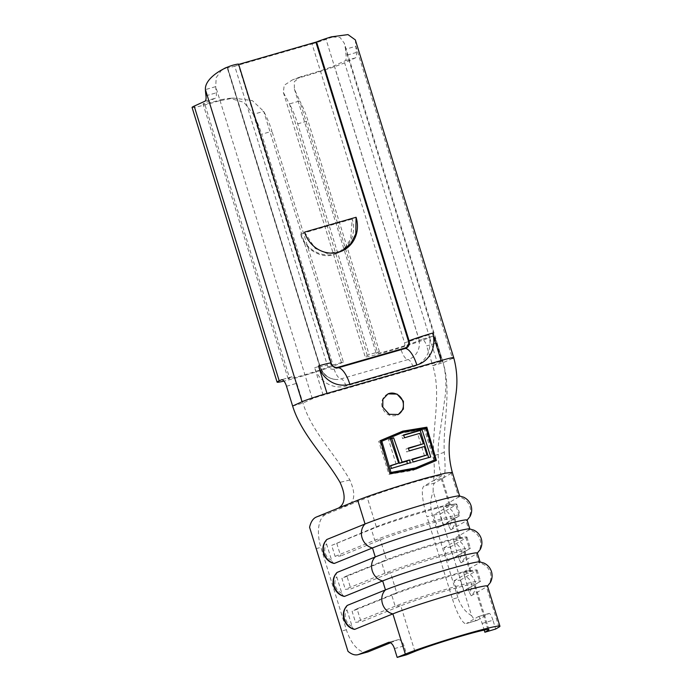 <?xml version="1.0" encoding="UTF-8"?>
<svg xmlns="http://www.w3.org/2000/svg" width="692" height="692" viewBox="0 0 692 692"><rect width="100%" height="100%" fill="white"/><g stroke="black" fill="none" stroke-linecap="round" stroke-linejoin="round"><path stroke-width="0.52" stroke-dasharray="3.46 2.59" d="M388.056 393.852A11.513 10.709 65.5 0 0 387.788 393.973A11.513 10.709 65.5 0 0 382.261 407.424A11.513 10.709 65.5 0 0 397.346 414.932A11.513 10.709 65.5 0 0 397.831 414.698M344.633 596.357C343.483 596.461 342.557 595.431 341.839 593.252L336.745 576.808C336.104 574.611 336.26 573.132 337.212 572.379M459.185 559.456L461.01 562.838A13.823 13.485 59.8 0 0 453.589 538.86L454.099 543.004A10.363 10.112 -120.2 0 1 459.185 559.456L454.099 543.004M334.426 563.392C333.284 563.496 332.35 562.466 331.632 560.286L326.538 543.843C325.906 541.646 326.053 540.167 327.005 539.423M448.987 526.491L450.803 529.873A13.823 13.485 59.8 0 0 443.382 505.895L443.892 510.047A10.363 10.112 -120.2 0 1 448.987 526.491L443.892 510.047M354.832 629.322C353.69 629.426 352.756 628.397 352.038 626.217L346.952 609.773C346.311 607.567 346.467 606.097 347.419 605.344M469.392 592.413L471.209 595.803A13.823 13.485 59.8 0 0 463.796 571.826L464.306 575.969A10.363 10.112 -120.2 0 1 469.392 592.413L464.306 575.969M477.246 620.283L489.028 613.441L478.241 616.65L466.46 623.492L477.246 620.283A28.796 6.15 73.4 0 1 476.952 620.413A28.796 6.15 73.4 0 1 471.607 615.681L433.227 491.692A28.796 6.15 73.4 0 1 434.732 482.938L443.676 477.739C445.293 474.946 445.492 466.469 444.273 452.317C442.854 422.604 451.911 391.265 443.07 362.712L436.946 342.929A8.062 2.941 -106.1 0 0 432.016 336.416A8.062 2.941 -106.1 0 0 431.869 336.468L429.645 337.48A34.842 1.756 -17.2 0 1 392.797 350.022A34.842 1.756 -17.2 0 1 365.194 356.761A34.842 1.756 -17.2 0 1 367.305 355.437L369.139 354.607L297.716 123.859A46.07 16.807 -106.1 0 0 289.446 103.921L299.757 100.954L294.377 89.026L294.334 81.665L300.172 76.959L302.119 76.319A23.32 1.176 162.8 0 0 334.314 65.749L345.005 60.879A8.062 2.941 -106.1 0 0 346.087 55.429A36.858 13.451 73.9 0 1 345.542 49.236L344.339 43.302L340.057 37.463L331.278 36.866M390.556 642.764L397.822 639.806L388.722 642.332M312.031 43.907A12.093 0.605 162.8 0 0 326.044 39.314L418.556 338.189A12.093 0.605 -17.2 0 1 404.552 342.782L312.031 43.907L234.752 66.172L327.273 365.039A12.093 0.605 -17.2 0 1 319.773 366.769A12.093 0.605 -17.2 0 1 319.963 366.587L227.452 67.712A12.093 0.605 162.8 0 0 227.253 67.903A12.093 0.605 162.8 0 0 234.752 66.172M300.691 233.87A28.796 26.772 65.5 0 0 334.963 253.921A28.796 26.772 65.5 0 0 338.397 252.649A28.796 26.772 65.5 0 0 352.219 219.035L350.688 239.06L344.901 247.727L337.065 253.263L333.605 254.535C321.183 259.465 303.079 248.099 300.691 233.87L352.219 219.035M304.558 232.114L315.206 248.445L327.082 253.48L341.588 251.187M459.272 495.93A52.981 2.664 162.8 0 1 459.661 496.112A52.981 2.664 162.8 0 1 458.658 497.02L451.314 473.293L452.3 472.394M338.673 507.98L348.327 505.29C355.013 501.103 355.524 492.669 349.849 479.988C335.101 453.952 311.815 431.765 302.94 403.073L296.816 383.29A8.062 2.941 -106.1 0 0 291.877 376.777A8.062 2.941 -106.1 0 0 291.73 376.837L289.515 377.849L204.477 103.151A23.32 1.176 162.8 0 0 203.067 104.034A23.32 1.176 162.8 0 0 221.276 99.605L219.269 100.816L233.645 98.091L252.32 100.608L263.687 111.334A46.07 16.807 73.9 0 1 271.956 131.272L261.645 134.239L333.077 364.987L343.379 362.02L271.956 131.272M367.677 651.994A28.796 14.601 74.5 0 1 346.381 629.763L320.872 547.355A28.796 14.601 74.5 0 1 325.967 514.364L367.279 497.609C378.074 493.361 393.108 488.379 412.371 482.661A41.459 2.085 162.8 0 1 418.738 480.828A41.459 2.085 162.8 0 1 441.314 475.793A41.459 2.085 162.8 0 0 418.738 480.828M469.47 528.896A52.981 2.664 162.8 0 1 469.868 529.077A52.981 2.664 162.8 0 1 468.865 529.986L466.079 520.998A52.981 2.664 162.8 0 0 466.866 520.462A52.981 2.664 162.8 0 0 467.083 520.09M498.932 627.125L486.493 586.92A52.981 2.664 162.8 0 0 487.272 586.392A52.981 2.664 162.8 0 0 487.488 586.012M463.796 571.826L479.072 562.951A52.981 2.664 162.8 0 0 480.066 562.042A52.981 2.664 162.8 0 0 479.677 561.861M471.209 595.803L486.493 586.92A13.823 13.485 -120.2 0 0 479.072 562.951L476.286 553.955A52.981 2.664 162.8 0 0 477.065 553.427A52.981 2.664 162.8 0 0 477.29 553.055M487.886 629.486L474.029 584.705A41.459 2.085 162.8 0 0 474.807 583.996A41.459 2.085 162.8 0 0 445.034 591.106A41.459 2.085 162.8 0 0 400.772 605.803L361.086 621.9L357.029 608.787L396.706 592.689A41.459 2.085 162.8 0 1 435.32 579.671A41.459 2.085 162.8 0 1 468.917 570.813A41.459 2.085 162.8 0 1 470.75 570.874A41.459 2.085 162.8 0 1 469.963 571.583L463.822 551.74A41.459 2.085 162.8 0 0 464.609 551.031A41.459 2.085 162.8 0 0 434.827 558.141A41.459 2.085 162.8 0 0 390.565 572.838L350.887 588.935L346.822 575.822L386.499 559.724A41.459 2.085 162.8 0 1 425.122 546.706A41.459 2.085 162.8 0 1 458.709 537.857A41.459 2.085 162.8 0 1 460.543 537.909A41.459 2.085 162.8 0 1 459.756 538.618L453.615 518.775L437.681 528.031L433.625 514.917L449.558 505.653A41.459 2.085 162.8 0 0 450.336 504.944A41.459 2.085 162.8 0 0 448.511 504.892A41.459 2.085 162.8 0 0 414.915 513.741A41.459 2.085 162.8 0 0 376.301 526.759L331.693 545.383L335.092 556.368L340.68 555.97L336.623 542.857M292.63 406.04L302.94 403.073L312.343 398.782A8.797 0.441 -17.2 0 1 323.155 395.175L437.249 362.314A8.797 0.441 -17.2 0 1 442.698 361.051A8.797 0.441 -17.2 0 1 442.171 361.388L432.768 365.679C441.652 394.371 432.163 425.995 433.555 455.881C434.758 469.842 434.541 478.189 432.924 480.923L440.536 476.503A41.459 2.085 162.8 0 0 441.314 475.793A41.459 2.085 162.8 0 1 440.536 476.503L449.558 505.653L455.82 504.961L459.22 515.947L453.615 518.775A41.459 2.085 162.8 0 0 454.402 518.066A41.459 2.085 162.8 0 0 424.62 525.176A41.459 2.085 162.8 0 0 380.358 539.872L340.68 555.97M394.449 648.612L404.016 645.956L406.732 654.744M404.016 645.956A8.062 4.091 -105.5 0 0 398.056 639.737A8.062 4.091 -105.5 0 0 397.822 639.806M451.314 473.293L443.676 477.739L432.924 480.923L423.945 486.147A28.796 6.15 -106.6 0 0 426.99 516.786L432.379 515.185C429.94 506.829 430.225 499.001 433.227 491.692M471.607 615.681C465.162 611.875 460.595 605.846 457.888 597.594L452.499 599.194L426.99 516.786M452.499 599.194A28.796 6.15 -106.6 0 0 466.166 623.622A28.796 6.15 -106.6 0 0 466.46 623.492M478.241 616.65A8.062 1.721 73.4 0 1 478.328 616.615A8.062 1.721 73.4 0 1 482.151 623.449L484.21 630.083M454.03 580.839L469.963 571.583L476.226 570.883L479.625 581.877L458.095 593.961L454.03 580.839L460.292 580.147L463.692 591.132L458.095 593.961M443.832 547.882L459.756 538.618L466.019 537.918L469.427 548.912L447.888 560.996L443.832 547.882L450.085 547.182L453.494 558.167L447.888 560.996M457.888 597.594L432.379 515.185M450.803 529.873L466.079 520.998A13.823 13.485 -120.2 0 0 458.658 497.02L443.382 505.895M461.01 562.838L476.286 553.955A13.823 13.485 -120.2 0 0 468.865 529.986L453.589 538.86M482.151 623.449L492.938 620.24L495.662 629.028M492.938 620.24A8.062 1.721 -106.6 0 0 489.114 613.406A8.062 1.721 -106.6 0 0 489.028 613.441M453.494 558.167L469.427 548.912A47.791 2.405 162.8 0 0 470.326 548.09A47.791 2.405 162.8 0 0 435.995 556.29A47.791 2.405 162.8 0 0 384.977 573.236L345.291 589.333L350.887 588.935M450.085 547.182L466.019 537.918A47.791 2.405 162.8 0 0 466.927 537.104A47.791 2.405 162.8 0 0 464.816 537.035A47.791 2.405 162.8 0 0 426.09 547.242A47.791 2.405 162.8 0 0 381.569 562.25L341.891 578.348L345.291 589.333M346.822 575.822L341.891 578.348M463.692 591.132L479.625 581.877A47.791 2.405 162.8 0 0 480.533 581.055A47.791 2.405 162.8 0 0 446.202 589.255A47.791 2.405 162.8 0 0 395.175 606.201L355.498 622.298L361.086 621.9M460.292 580.147L476.226 570.883A47.791 2.405 162.8 0 0 477.125 570.07A47.791 2.405 162.8 0 0 475.023 570A47.791 2.405 162.8 0 0 436.289 580.207A47.791 2.405 162.8 0 0 391.776 595.207L352.098 611.304L355.498 622.298M357.029 608.787L352.098 611.304M448.511 504.892L454.609 504.07A47.791 2.405 162.8 0 1 456.72 504.139A47.791 2.405 162.8 0 1 455.82 504.961L439.887 514.217L443.287 525.202L459.22 515.947A47.791 2.405 162.8 0 0 460.119 515.125A47.791 2.405 162.8 0 0 425.796 523.325A47.791 2.405 162.8 0 0 374.77 540.27L335.092 556.368M454.609 504.07A47.791 2.405 162.8 0 0 415.883 514.277A47.791 2.405 162.8 0 0 371.37 529.285L331.693 545.383M443.287 525.202L437.681 528.031M433.625 514.917L439.887 514.217M349.849 479.988L340.014 482.35M444.273 452.317L433.555 455.881M294.377 89.026L376.197 353.361A23.32 1.176 -17.2 0 0 394.674 348.846A23.32 1.176 -17.2 0 0 419.343 340.455L421.566 339.443A8.062 2.941 73.9 0 1 421.713 339.383A8.062 2.941 73.9 0 1 426.644 345.896L436.946 342.929M343.379 362.02L341.545 362.859A34.842 1.756 -17.2 0 1 315.293 372.14A34.842 1.756 -17.2 0 1 283.971 381.102M289.515 377.849A23.32 1.176 -17.2 0 0 288.097 378.732A23.32 1.176 -17.2 0 0 306.573 374.225A23.32 1.176 -17.2 0 0 331.243 365.826L333.077 364.987M221.276 99.605L229.822 98.29L243.913 102.304L253.384 114.31L263.687 111.334L341.545 362.859M331.243 365.826L253.384 114.31A46.07 16.807 73.9 0 1 261.645 134.239M221.708 69.935L216.207 77.591L215.714 86.63A36.858 13.451 -106.1 0 0 216.259 92.823A8.062 2.941 73.9 0 1 215.169 98.273L204.477 103.151M312.343 398.782L215.714 86.63L205.412 89.605M379.441 351.631L308.018 120.884A46.07 16.807 -106.1 0 0 299.757 100.954L377.616 352.47L379.441 351.631L369.139 354.607M367.305 355.437L289.446 103.921L283.374 92.434L284.178 85.289L292.465 79.883L296.522 78.568A34.842 1.756 162.8 0 0 344.616 62.782L355.307 57.912A8.062 2.941 -106.1 0 0 356.397 52.462A36.858 13.451 73.9 0 1 355.852 46.269L345.542 49.236L442.171 361.388M355.342 39.894L355.852 46.269L452.473 358.421L443.07 362.712L432.768 365.679L426.644 345.896M332.445 365.601A5.761 5.354 -114.5 0 1 331.131 363.283L238.662 64.399M332.411 37.117A8.797 0.441 162.8 0 0 326.044 39.314M376.197 353.361A23.32 1.176 -17.2 0 1 377.616 352.47M227.452 67.712A8.797 0.441 162.8 0 0 227.59 67.574A8.797 0.441 162.8 0 0 225.333 67.963L233.386 65.065M331.113 363.041A20.31 1.021 -17.2 0 1 330.785 363.352A6.323 5.882 -114.5 0 0 336.424 367.971C333.527 367.53 331.641 365.999 330.776 363.369L238.256 64.494A20.31 1.021 162.8 0 0 238.593 64.166M192.065 107.442A34.842 1.756 162.8 0 0 219.269 100.816M380.479 440.614L378.74 441.349L388.939 474.314L412.977 470.378L435.294 460.915M434.957 459.825L425.295 428.599M433.97 460.267L424.378 429.274L401.412 433.028L380.072 442.032L389.83 473.008M380.462 440.562L378.74 441.349M390.037 473.812L388.939 474.314M415.978 469.012L412.977 470.378M436.41 460.457L435.311 460.958M403.133 432.24L401.412 433.028M380.86 441.678L380.072 442.032M426.16 428.46L424.378 429.274M390.323 438.78L388.523 439.602L390.418 439.057M396.153 464.254L388.523 439.602M390.634 465.552L388.887 466.347L390.703 465.82M391.404 468.415L389.76 469.167L388.887 466.347M410.417 462.74L389.76 469.167M407.458 463.597L407.588 464.029M428.616 457.585L410.235 463.268L409.361 460.448L412.276 459.609M430.77 457.005L428.729 457.94M403.566 434.957L401.732 435.796L403.67 435.242M404.56 437.716L402.606 438.616L401.732 435.796M419.715 433.365L402.606 438.616M421.065 444.8L417.795 434.239M408.263 448.087L405.875 449.177L408.392 448.451M409.24 450.855L406.74 451.997L405.875 449.177M424.326 446.53L406.74 451.997M424.551 456.071L421.938 447.62M412.138 459.185L409.361 460.448M413.081 461.971L410.235 463.268M341.839 593.252A10.363 8.918 -112.1 0 1 335.464 586.089A10.363 8.918 -112.1 0 1 336.745 576.808M331.632 560.286A10.363 8.918 -112.1 0 1 325.257 553.124A10.363 8.918 -112.1 0 1 326.538 543.843M352.038 626.217A10.363 8.918 -112.1 0 1 345.671 619.055A10.363 8.918 -112.1 0 1 346.952 609.773M404.552 342.782A5.761 5.354 -114.5 0 1 401.101 349.763L334.124 369.052A5.761 5.354 -114.5 0 1 327.273 365.039M325.967 514.364L316.4 517.019M414.897 651.44L400.772 605.803L395.175 606.201L391.776 595.207L396.706 592.689L390.565 572.838L384.977 573.236L381.569 562.25L386.499 559.724L380.358 539.872L374.77 540.27L371.37 529.285L376.301 526.759L367.279 497.609M316.088 548.678L320.872 547.355M346.381 629.763L341.597 631.087M434.732 482.938L423.945 486.147M323.155 395.175L314.652 367.703A26.331 24.48 -114.5 0 0 345.991 386.041L412.968 366.751A26.331 24.48 65.5 0 0 428.746 334.841L437.249 362.314M291.73 376.837L281.731 379.718M431.869 336.468L421.566 339.443M205.957 95.79L216.259 92.823M204.867 101.24L215.169 98.273M297.716 123.859L308.018 120.884M355.307 57.912L345.005 60.879M356.397 52.462L346.087 55.429M429.645 337.48L344.616 62.782M419.343 340.455L334.314 65.749M331.131 363.283L238.61 64.408M412.968 366.751A8.797 3.209 -106.1 0 0 407.969 359.598A17.672 16.426 65.5 0 0 418.556 338.189A8.797 0.441 -17.2 0 1 428.746 334.841M302.119 76.319L296.522 78.568M314.652 367.703A8.797 0.441 -17.2 0 1 320.111 366.449A8.797 0.441 -17.2 0 1 319.963 366.587A17.672 16.426 -114.5 0 0 335.724 379.458C327.783 378.524 322.463 374.294 319.773 366.769L227.253 67.903M286.514 386.266L296.816 383.29M345.991 386.041A8.797 3.209 -106.1 0 0 340.992 378.887A17.672 16.426 -114.5 0 1 335.724 379.458C328.466 378.792 323.259 374.45 320.111 366.449L227.59 67.574M334.124 369.052A12.093 4.411 73.9 0 0 340.992 378.887L407.969 359.598A12.093 4.411 73.9 0 1 401.101 349.763M398.289 414.499L397.346 414.932M342.263 250.893L340.922 251.499M450.336 504.944L441.314 475.793C437.993 463.502 437.266 450.994 439.126 438.252L445.017 397.372C446.712 385.046 445.942 372.945 442.698 361.051L344.339 43.302M460.543 537.909L454.402 518.066M470.75 570.874L464.609 551.031M488.933 629.625L474.807 583.996M466.927 537.104L470.326 548.09M458.709 537.857L464.816 537.035M477.125 570.07L480.533 581.055M468.917 570.813L475.023 570M456.72 504.139L460.119 515.125M476.952 620.413L466.166 623.622M300.172 76.959L292.465 79.883M283.374 92.434L365.194 356.761M227.876 67.012L220.411 71.016M229.822 98.29L233.645 98.091M288.097 378.732L203.067 104.034M291.877 376.777L281.575 379.744M432.016 336.416L421.713 339.383M337.065 253.263L338.397 252.649M388.489 642.384L398.056 639.737M478.328 616.615L489.114 613.406"/><path stroke-width="1.04" d="M397.831 414.698A11.513 10.709 65.5 0 0 402.874 401.49A11.513 10.709 65.5 0 0 388.056 393.852M403.393 401.248L403.367 409.067L398.289 414.499L389.181 414.292L382.788 407.181L382.866 399.336L387.996 393.886L397.052 394.094L403.393 401.248M344.633 596.357L344.114 596.392C339.625 595.293 336.329 592.387 334.227 587.672L333.795 586.453C332.272 581.133 333.319 576.505 336.918 572.578L337.212 572.379A13.823 11.894 67.9 0 0 334.227 586.228A13.823 11.894 67.9 0 0 344.633 596.357L382.676 580.917A52.981 2.664 162.8 0 1 439.238 562.138A52.981 2.664 162.8 0 1 477.29 553.055L480.032 561.904M334.426 563.392L333.907 563.426C329.418 562.328 326.122 559.421 324.02 554.707L323.588 553.488C322.074 548.168 323.112 543.54 326.719 539.613L327.005 539.423A13.823 11.894 67.9 0 0 324.02 553.263A13.823 11.894 67.9 0 0 334.426 563.392L372.478 547.96A52.981 2.664 162.8 0 1 429.031 529.172A52.981 2.664 162.8 0 1 467.083 520.09L469.825 528.939M354.832 629.322L354.321 629.357C349.832 628.258 346.536 625.352 344.434 620.638L344.002 619.418C342.479 614.098 343.517 609.47 347.125 605.535L347.419 605.344A13.823 11.894 67.9 0 0 344.426 619.193A13.823 11.894 67.9 0 0 354.832 629.322L392.883 613.882A52.981 2.664 162.8 0 1 449.437 595.103A52.981 2.664 162.8 0 1 487.488 586.012L499.935 626.225A52.981 2.664 162.8 0 0 461.884 635.308A52.981 2.664 162.8 0 0 405.33 654.087L397.173 657.4L406.732 654.744L414.897 651.44A41.459 2.085 -17.2 0 1 459.159 636.735A41.459 2.085 -17.2 0 1 488.933 629.625A41.459 2.085 -17.2 0 1 488.154 630.334L484.876 632.237L495.662 629.028L498.932 627.125A52.981 2.664 162.8 0 0 499.935 626.225M388.722 642.332L358.914 654.364L368.481 651.717L390.556 642.764M341.588 251.187L350.844 243.584L355.792 233.844L356.077 217.271L304.558 232.114A28.796 26.772 65.5 0 0 342.263 250.893A28.796 26.772 65.5 0 0 356.077 217.271M390.037 473.812L380.462 440.562L402.744 431.159L426.843 427.198L436.41 460.457L415.978 469.012L390.037 473.812M459.618 495.982L452.317 472.394L445.587 473.12L427.924 477.575A52.981 2.664 -17.2 0 0 410.071 482.722A52.981 2.664 -17.2 0 0 357.712 500.255L316.4 517.019A28.796 14.601 -105.5 0 0 309.583 527.304L347.964 651.293L309.583 527.304M452.473 358.421A20.31 1.021 162.8 0 0 453.71 357.652A20.31 1.021 162.8 0 0 441.107 360.549L327.013 393.411A20.31 1.021 162.8 0 0 302.041 401.749L292.63 406.04L286.514 386.266A8.062 2.941 73.9 0 0 281.575 379.744A8.062 2.941 73.9 0 0 281.428 379.804L279.205 380.816L194.175 106.118A34.842 1.756 162.8 0 0 192.065 107.442L277.094 382.14A34.842 1.756 -17.2 0 1 279.205 380.816M338.673 507.98C345.446 503.672 345.896 495.126 340.014 482.35C325.058 456.53 301.47 434.602 292.63 406.04M347.964 651.293A28.796 14.601 -105.5 0 0 358.11 654.641A28.796 14.601 -105.5 0 0 358.914 654.364M388.264 642.461A8.062 4.091 74.5 0 1 388.489 642.384A8.062 4.091 74.5 0 1 394.449 648.612L397.173 657.4M487.272 586.392L490.386 582.491C492.22 579.014 492.583 575.398 491.484 571.644C490.213 567.76 487.722 564.914 484.011 563.106L479.677 561.861A52.981 2.664 162.8 0 0 439.299 571.929A52.981 2.664 162.8 0 0 385.461 589.913L347.419 605.344M477.065 553.427L480.179 549.534C482.013 546.049 482.376 542.433 481.277 538.687C480.006 534.795 477.515 531.949 473.812 530.141L469.47 528.896A52.981 2.664 162.8 0 0 429.092 538.973A52.981 2.664 162.8 0 0 375.254 556.948L337.212 572.379M466.866 520.462L469.972 516.569C471.806 513.083 472.178 509.468 471.07 505.722C469.799 501.83 467.308 498.984 463.605 497.176L459.272 495.93A52.981 2.664 162.8 0 0 418.894 506.008A52.981 2.664 162.8 0 0 365.056 523.982L327.005 539.423M368.481 651.717A28.796 14.601 74.5 0 1 367.677 651.994L358.11 654.641M484.21 630.083L484.876 632.237M238.662 64.399L315.898 42.151L408.41 341.026A5.761 5.354 -114.5 0 1 404.958 347.998L337.981 367.296L338.31 367.763A20.31 7.413 73.9 0 1 349.849 384.285A26.331 24.48 -114.5 0 1 318.51 365.947A20.31 1.021 -17.2 0 1 331.113 363.041L238.593 64.166A20.31 1.021 162.8 0 0 233.386 65.065C220.618 68.664 204.572 79.364 205.412 89.605A36.858 13.451 -106.1 0 0 205.957 95.79A8.062 2.941 73.9 0 1 204.867 101.24L194.175 106.118M315.898 42.151L316.564 41.935L409.076 340.801L408.41 341.026M452.317 472.385C449.004 460.137 448.269 447.663 450.111 434.965L456.132 392.848C457.68 380.903 456.867 369.173 453.71 357.652L355.342 39.894L347.981 34.6L331.278 36.866A20.31 1.021 162.8 0 0 316.564 41.935M225.333 67.963L221.708 69.935M283.971 381.102A34.842 1.756 -17.2 0 1 277.094 382.14M425.295 428.599L425.104 427.993L401.066 431.92L380.479 440.614M435.294 460.915L434.957 459.825M389.83 473.008L412.631 469.28L435.294 459.67L415.624 467.913L390.989 472.428L381.846 441.228L403.133 432.24L426.16 428.46L435.294 459.67M402.744 431.159L401.066 431.92M426.843 427.198L425.104 427.993M381.846 441.228L380.86 441.678M390.989 472.428L389.812 472.965M415.624 467.913L412.631 469.28M430.77 457.005L422.025 429.645L403.566 434.957L404.56 437.716L419.715 433.365L423.392 443.745L408.263 448.087L409.24 450.855L424.326 446.53L426.981 454.964L412.138 459.185L413.081 461.971L430.77 457.005M409.474 459.955L402.113 462.092L393.636 437.82L390.323 438.78L398.644 463.121L390.634 465.552L391.404 468.415L410.417 462.74L409.474 459.955L406.723 461.209L407.458 463.597M402.113 462.092L399.457 463.303L406.723 461.209M393.636 437.82L391.819 438.65L399.457 463.303M390.418 439.057L391.819 438.65M398.644 463.121L390.703 465.82M422.025 429.645L420.226 430.467L428.616 457.585M403.67 435.242L420.226 430.467M423.392 443.745L408.392 448.451M426.981 454.964L412.276 459.609M357.712 500.255L365.056 523.982A13.823 11.894 67.9 0 0 362.072 537.822A13.823 11.894 67.9 0 0 372.478 547.96L375.254 556.948A13.823 11.894 67.9 0 0 372.27 570.788A13.823 11.894 67.9 0 0 382.676 580.917L385.461 589.913A13.823 11.894 67.9 0 0 382.477 603.753A13.823 11.894 67.9 0 0 392.883 613.882L405.33 654.087M488.154 630.334L487.886 629.486M349.849 384.285L416.826 364.987A26.331 24.48 65.5 0 0 432.604 333.086L441.107 360.549M327.013 393.411L318.51 365.947M302.041 401.749L205.412 89.605M337.981 367.296A5.761 5.354 -114.5 0 1 332.445 365.601M331.113 363.041L331.485 364.018C333.12 366.699 334.772 368.014 336.424 367.971A6.323 5.882 -114.5 0 0 338.31 367.763L405.287 348.474A6.323 5.882 65.5 0 0 409.076 340.801A20.31 1.021 -17.2 0 1 432.604 333.086M404.958 347.998L405.287 348.474A20.31 7.413 73.9 0 1 416.826 364.987M225.056 68.058L228.057 66.934"/></g></svg>
